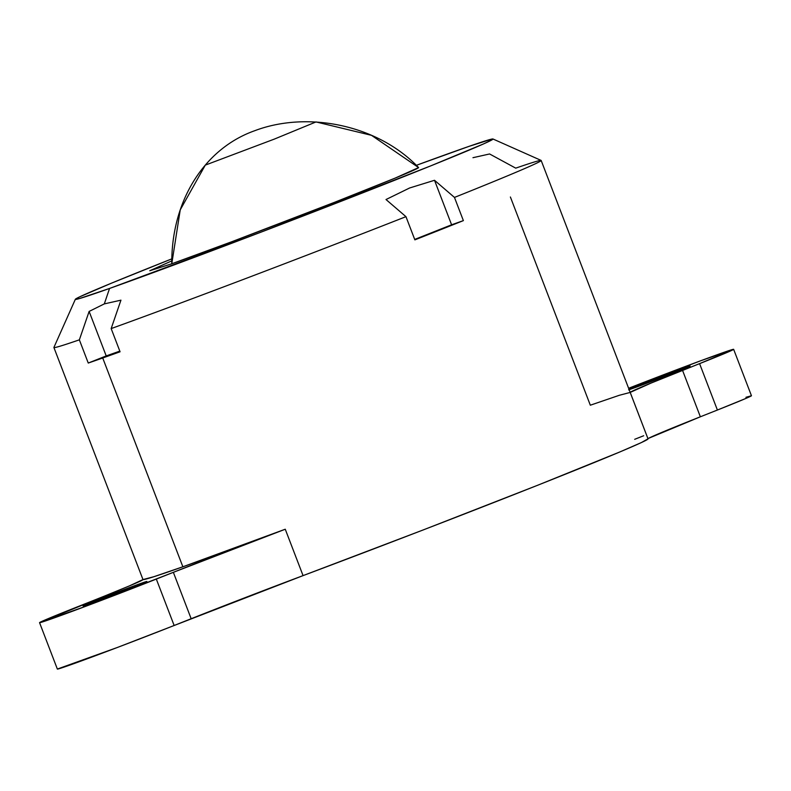 <?xml version="1.0" encoding="UTF-8"?>
<svg xmlns="http://www.w3.org/2000/svg" width="791" height="791" viewBox="0 0 791 791"><rect width="100%" height="100%" fill="white"/><g stroke="black" fill="none" stroke-linecap="round" stroke-linejoin="round"><path stroke-width="1.19" d="M628.993 389.241A34.171 0.583 159 0 1 655.541 378.681A34.171 0.583 159 0 1 684.907 367.696L689.465 366.411L675.732 372.086L631.554 388.856A34.171 0.583 159 0 1 629.161 389.686M628.855 389.301L670.689 372.917L684.907 367.696L685.135 368.29L684.907 367.696A34.171 0.583 159 0 1 690.128 366.025A34.171 0.583 159 0 1 667.456 375.33A34.171 0.583 159 0 1 631.554 388.856L628.647 389.864M643.686 435.752A80.781 1.374 -21 0 0 634.679 439.312M745.953 397.29L751.45 395.747L745.458 398.615L717.397 410.035L699.59 363.633L733.633 349.345L700.658 360.775L628.618 388.282A80.781 1.374 159 0 1 721.283 353.27A80.781 1.374 159 0 1 733.643 349.325A80.781 1.374 159 0 1 699.59 363.633L682.554 370.396L700.361 416.788L648.64 438.293M88.285 604.304A34.171 0.583 159 0 1 83.055 605.965A34.171 0.583 159 0 1 105.727 596.661A34.171 0.583 159 0 1 141.638 583.145L141.866 583.728L141.638 583.145L121.448 590.62L83.055 605.955L126.916 589.71L144.338 582.69L146.305 581.573L141.638 583.145A34.171 0.583 159 0 1 146.869 581.474A34.171 0.583 159 0 1 124.197 590.778A34.171 0.583 159 0 1 88.285 604.304M171.776 263.779L180.229 209.892L205.294 165.121L274.289 139.117L316.005 121.933L371.503 135.33L418.597 167.583L395.312 178.034L334.563 202.298L231.684 241.769L171.776 263.779A143.992 2.452 -21 0 0 323.568 206.599A143.992 2.452 -21 0 0 418.597 167.583C377.544 124.464 307.126 110.809 254.682 130.733A157.824 132.512 70.5 0 0 250.787 132.196A157.824 132.512 70.5 0 0 171.776 263.779L149.756 270.759L171.776 260.882M510.393 196.999L590.323 405.21L619.363 395.273L630.19 392.425L647.997 438.827L641.461 442.535L619.897 451.938L538.038 485.11L422.849 530.079L303.062 575.621A260.971 4.449 -21 0 0 648.037 438.876L541.173 160.474A260.971 4.449 159 0 1 454.469 197.424L463.378 220.62A260.971 4.449 159 0 1 414.87 239.861L405.961 216.665A260.971 4.449 159 0 1 111.165 328.581L120.074 351.787A260.971 4.449 159 0 1 102.721 357.987L182.869 566.791A260.971 4.449 -21 0 0 285.254 529.228L303.062 575.621L117.434 647.453L57.367 669.048M472.959 157.696L489.589 153.968L515.722 168.147A260.971 4.449 159 0 1 541.173 160.474M454.469 197.424A260.971 4.449 -21 0 0 541.113 160.415L492.961 138.989A223.685 3.817 159 0 1 346.31 199.263A223.685 3.817 159 0 1 109.553 288.448L104.313 303.892L120.944 300.165L111.165 328.581A260.971 4.449 -21 0 0 405.961 216.665L386.008 199.53L409.6 187.991L434.516 180.289L454.469 197.424L463.378 220.62L451.602 224.792L434.516 180.289L454.469 197.424M75.353 299.285A223.685 3.817 159 0 1 171.805 258.875L111.531 283.148L79.713 296.823L75.353 299.295L79.021 298.691L109.553 288.448A223.685 3.817 159 0 1 75.353 299.285L53.907 347.437A260.971 4.449 -21 0 0 79.357 339.843L89.126 311.427L104.313 303.892L109.553 288.448L261.94 231.793L430.591 165.932L483.499 143.932L491.824 139.948L493.011 139.097L492.18 139.018L469.192 146.305L416.293 165.339A223.685 3.817 159 0 1 458.8 149.944A223.685 3.817 159 0 1 492.961 138.989M39.55 622.646L129.615 585.805L143.003 579.566L153.83 576.728L182.869 566.791L285.254 529.228L173.358 572.328A124.276 2.116 159 0 1 285.254 529.228L303.062 575.621A124.276 2.116 -21 0 0 191.165 618.73L173.358 572.328L156.321 579.081L174.139 625.483L191.165 618.73L173.358 572.328L85.507 606.381L39.55 622.646L57.357 669.067A80.781 1.374 -21 0 0 97.155 655.086A80.781 1.374 -21 0 0 174.139 625.483L156.321 579.081A80.781 1.374 159 0 1 79.347 608.684A80.781 1.374 159 0 1 39.55 622.665A80.781 1.374 159 0 1 73.603 608.358L90.639 601.605A124.276 2.116 159 0 0 143.013 579.585L143.003 579.566A124.276 2.116 159 0 1 143.013 579.585L143.003 579.566A260.971 4.449 -21 0 0 182.869 566.791L102.721 357.987A260.971 4.449 159 0 1 88.256 363.049L79.357 339.843A260.971 4.449 159 0 1 53.907 347.516L143.003 579.645M630.18 392.356A124.276 2.116 159 0 1 682.554 370.396L700.361 416.788L717.397 410.035L700.361 416.788A124.276 2.116 -21 0 0 647.977 438.778M733.643 349.325L751.45 395.727A80.781 1.374 -21 0 1 717.397 410.035L699.59 363.633L651.201 383.022L630.19 392.425A124.276 2.116 159 0 1 630.17 392.405M414.87 239.861L405.961 216.665L386.008 199.53L409.6 187.991L434.516 180.289L451.602 224.792L463.378 220.62L414.87 239.861M414.702 239.426L451.602 224.792L414.702 239.426M120.074 351.787L111.165 328.581L120.944 300.165L104.313 303.892L89.126 311.427L79.357 339.843L88.256 363.049A260.971 4.449 -21 0 0 102.721 357.987A260.971 4.449 -21 0 0 120.074 351.787M119.817 351.115L88.256 363.049L106.212 355.92L89.126 311.427L106.212 355.92L119.817 351.115"/></g></svg>
